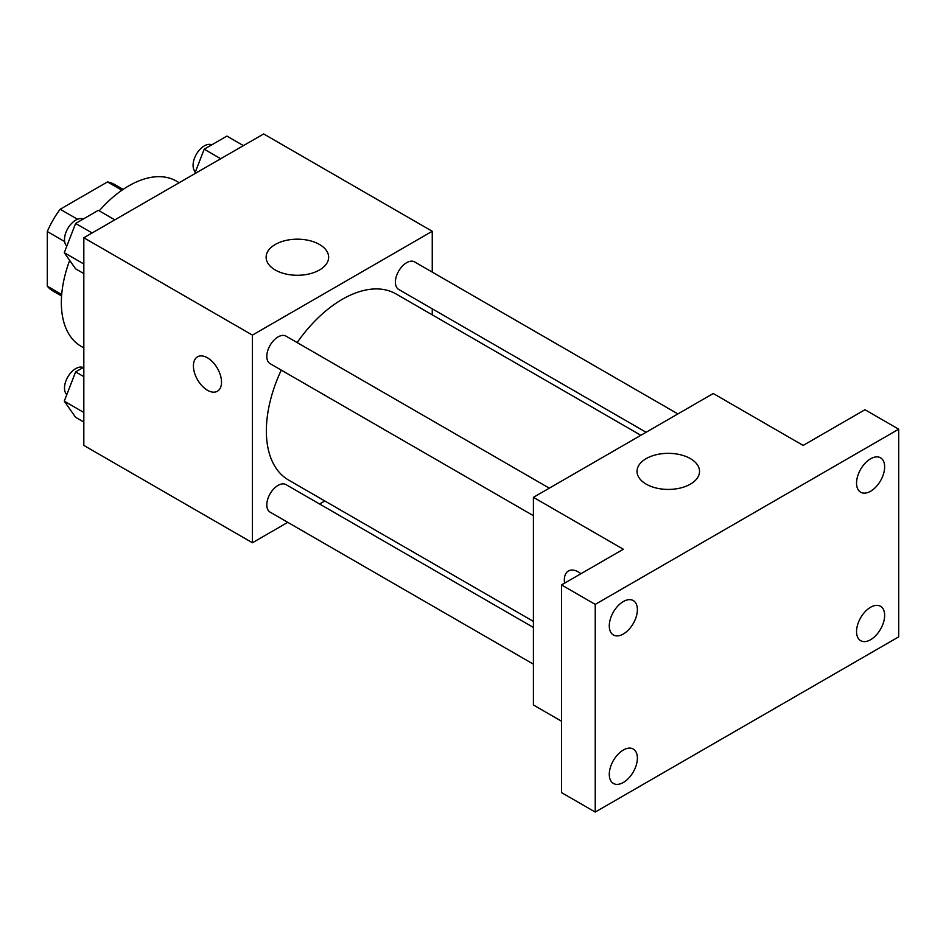 <?xml version="1.0" encoding="UTF-8"?>
<svg xmlns="http://www.w3.org/2000/svg" width="946" height="946" viewBox="0 0 946 946"><rect width="100%" height="100%" fill="white"/><g stroke="black" fill="none" stroke-linecap="round" stroke-linejoin="round"><path stroke-width="1.42" d="M77.513 219.259L60.177 209.243L107.489 181.928A61.549 35.534 120 0 1 114.596 184.47L123.134 189.389M61.703 294.49L47.3 286.177A61.549 35.534 120 0 0 53.059 291.072L61.585 295.992M47.3 286.177L47.3 231.545A61.549 35.534 120 0 1 60.177 209.243M64.635 241.549L47.3 231.545M121.892 190.252L107.489 181.928M69.673 260.387A95.369 55.057 120 0 0 61.348 302.661A95.369 55.057 120 0 0 81.108 346.319L83.827 347.892M179.196 182.708L176.476 181.135A95.369 55.057 120 0 0 99.212 210.828M287.785 522.346L252.428 542.756L83.827 445.424L83.827 237.765L263.662 133.942L432.251 231.273L432.251 272.105M324.809 500.966L319.571 503.993M281.258 370.111A107.454 62.034 120 0 0 266.358 430.891A107.454 62.034 120 0 0 288.613 480.071L533.414 621.404M640.868 435.302L396.067 293.958A107.454 62.034 120 0 0 297.15 342.57M432.251 308.81L432.251 314.852M252.428 542.756L252.428 335.109L432.251 231.273M677.892 413.922L414.573 261.9A15.893 9.176 120 0 0 402.334 266.157A15.893 9.176 120 0 0 395.393 282.156A15.893 9.176 120 0 0 398.68 289.429L646.094 432.275M533.414 627.458L285.999 484.612A15.893 9.176 120 0 0 273.749 488.869A15.893 9.176 120 0 0 266.807 504.868A15.893 9.176 120 0 0 270.107 512.141L533.414 664.163M533.414 515.688L270.107 363.666A15.893 9.176 -60 0 1 270.107 345.314A15.893 9.176 -60 0 1 285.999 336.137L549.307 488.16M252.428 335.109L83.827 237.765M275.274 270A31.253 18.045 180 0 1 266.122 257.229A31.253 18.045 180 0 1 297.387 239.184A31.253 18.045 180 0 1 328.64 257.229A31.253 18.045 180 0 1 309.342 273.902A31.253 18.045 180 0 1 275.274 270M221.518 382.149A19.866 11.47 60 0 1 217.403 391.242A19.866 11.47 60 0 1 197.525 379.772A19.866 11.47 60 0 1 197.525 356.831A19.866 11.47 60 0 1 212.838 362.152A19.866 11.47 60 0 1 221.518 382.149M217.403 391.242A19.866 11.47 60 0 1 197.537 379.772A19.866 11.47 60 0 1 197.537 356.831M561.51 721.207L533.414 704.983L533.414 497.336L713.249 393.512L803.166 445.424L864.987 409.724L898.7 429.2L898.7 636.847L595.235 812.058L561.51 792.594L561.51 584.935L623.331 549.248L533.414 497.336M595.235 812.058L595.235 604.399L561.51 584.935M595.235 604.399L898.7 429.2M646.189 484.139A31.253 18.045 180 0 1 637.036 471.38A31.253 18.045 180 0 1 668.29 453.335A31.253 18.045 180 0 1 699.543 471.38A31.253 18.045 180 0 1 680.245 488.053A31.253 18.045 180 0 1 646.189 484.139M568.44 570.97A19.866 11.47 60 0 0 564.573 583.174A19.866 11.47 60 0 1 568.44 570.97A19.866 11.47 60 0 1 580.939 573.714M870.604 491.234A19.866 11.47 -60 0 1 860.671 492.216A19.866 11.47 -60 0 1 857.62 476.299A19.866 11.47 -60 0 1 870.604 458.786A19.866 11.47 -60 0 1 880.537 457.805A19.866 11.47 -60 0 1 883.576 473.721A19.866 11.47 -60 0 1 870.604 491.234M623.331 633.997A19.866 11.47 -60 0 1 613.398 634.979A19.866 11.47 -60 0 1 610.347 619.062A19.866 11.47 -60 0 1 623.331 601.55A19.866 11.47 -60 0 1 633.264 600.568A19.866 11.47 -60 0 1 636.315 616.485A19.866 11.47 -60 0 1 623.331 633.997M623.331 782.472A19.866 11.47 -60 0 1 613.398 783.454A19.866 11.47 -60 0 1 610.347 767.525A19.866 11.47 -60 0 1 623.331 750.024A19.866 11.47 -60 0 1 633.264 749.043A19.866 11.47 -60 0 1 636.315 764.959A19.866 11.47 -60 0 1 623.331 782.472M870.604 639.709A19.866 11.47 -60 0 1 860.671 640.69A19.866 11.47 -60 0 1 857.62 624.774A19.866 11.47 -60 0 1 870.604 607.261A19.866 11.47 -60 0 1 880.537 606.28A19.866 11.47 -60 0 1 883.576 622.196A19.866 11.47 -60 0 1 870.604 639.709M83.827 273.595L75.621 268.853L64.269 252.7L75.621 223.433L98.337 210.319L114.856 219.85M83.827 263.993L64.269 252.7M92.14 232.964L75.621 223.433M83.165 219.07A15.893 9.176 120 0 0 71.116 223.942A15.893 9.176 120 0 0 64.494 239.586A15.893 9.176 120 0 0 66.811 246.137M194.663 173.78L204.206 149.196L226.91 136.082L243.429 145.625M220.725 158.727L204.206 149.196M211.75 144.833A15.893 9.176 120 0 0 199.689 149.704A15.893 9.176 120 0 0 193.079 165.349A15.893 9.176 120 0 0 195.396 171.9M83.827 422.07L75.621 417.328L64.269 401.175L75.621 371.908L83.827 367.166M83.827 412.468L64.269 401.175M83.827 376.638L75.621 371.908M83.165 367.545A15.893 9.176 120 0 0 71.116 372.405A15.893 9.176 120 0 0 64.494 388.061A15.893 9.176 120 0 0 66.811 394.612"/></g></svg>
